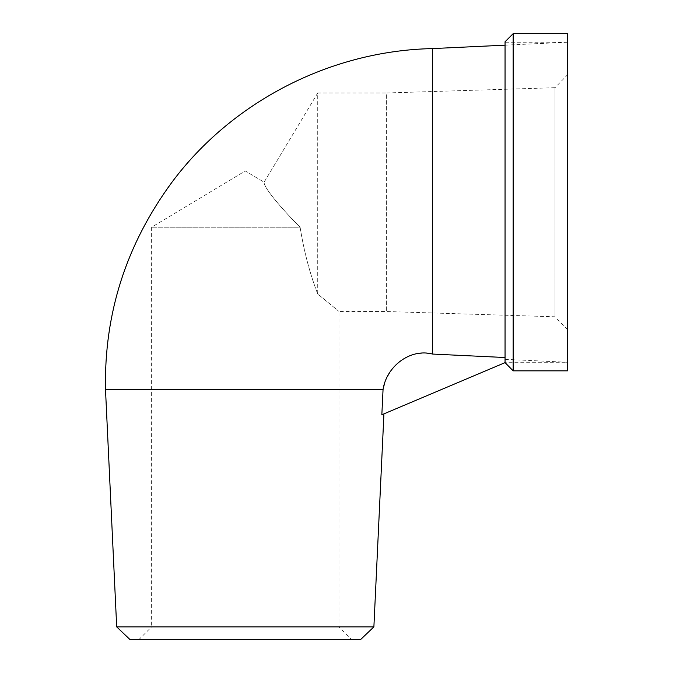 <?xml version="1.0" encoding="UTF-8"?>
<svg xmlns="http://www.w3.org/2000/svg" width="673" height="673" viewBox="0 0 673 673"><rect width="100%" height="100%" fill="white"/><g stroke="black" fill="none" stroke-linecap="round" stroke-linejoin="round"><path stroke-width="0.5" stroke-dasharray="3.37 2.52" d="M505.053 41.768L505.053 362.629L505.053 360.501L505.053 362.629L381.843 414.753L382.668 414.551L381.843 414.753L383.046 389.574L386.252 378.992L391.072 370.512L395.926 364.833L401.386 360.282L409.192 355.983L415.468 353.964L424.369 353.005L432.621 354.065L505.053 357.523L505.053 360.501L505.053 357.523M382.668 414.551L383.921 414.021L382.668 414.551M505.053 360.501L505.053 42.222L505.053 360.501M432.621 48.582L432.621 354.065M505.053 45.167L567.499 42.222L567.499 362.276L567.499 42.222L567.499 362.276L567.499 42.222L505.053 42.222M105.501 389.574L383.046 389.574M139.134 639.35L351.441 639.35L139.134 639.35L151.627 626.857L338.956 626.857L151.627 626.857L151.627 227.222L245.292 170.942L264.085 182.24L317.723 92.975L317.723 293.983C309.925 273.903 304.053 251.652 300.108 227.222L151.627 227.222L300.108 227.222C304.053 251.652 309.925 273.903 317.723 293.983C345.485 316.781 345.485 316.781 317.723 293.983C345.485 316.781 345.485 316.781 317.723 293.983L317.723 92.975L386.361 92.975L386.361 311.523L386.361 92.975L555.015 87.7L555.015 316.79L555.015 87.7L567.499 74.821L567.499 329.669L567.499 74.821M116.69 626.874L373.885 626.874M360.812 639.35L129.771 639.35M567.499 329.669L555.015 316.79L386.361 311.523L338.956 311.523L338.956 626.857L351.441 639.35M300.108 227.222C284.965 212.079 263.816 188.49 264.085 182.24C263.816 188.49 284.965 212.079 300.108 227.222C284.965 212.079 263.816 188.49 264.085 182.24C263.816 188.49 284.965 212.079 300.108 227.222M513.171 33.65L513.171 370.84M567.499 33.65L567.499 370.84M505.053 359.332L567.499 362.276L505.053 362.276"/><path stroke-width="1.01" d="M505.053 362.629L513.171 370.84L513.171 33.65L505.053 41.768L505.053 362.629L381.843 414.753L383.046 389.574C386.319 366.844 409.773 348.067 432.621 354.065L505.053 357.523M432.621 354.065L432.621 48.582L505.053 45.167M383.046 389.574L105.501 389.574C104.037 313.45 126.272 244.223 172.195 181.903C231.941 101.842 330.283 50.694 432.621 48.582M116.69 626.874L129.771 639.35L360.812 639.35L373.885 626.874L116.69 626.874L105.501 389.574M513.171 370.84L567.499 370.84L567.499 33.65L513.171 33.65M373.885 626.874L383.921 414.021"/></g></svg>
